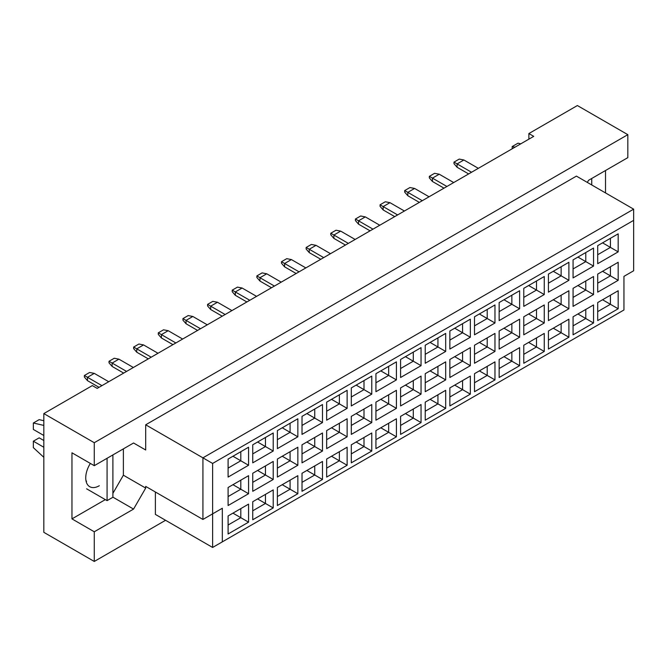 <?xml version="1.0" encoding="UTF-8"?>
<svg xmlns="http://www.w3.org/2000/svg" width="667" height="667" viewBox="0 0 667 667"><rect width="100%" height="100%" fill="white"/><g stroke="black" fill="none" stroke-linecap="round" stroke-linejoin="round"><path stroke-width="1" d="M587.327 182.416L588.544 180.315L627.83 157.637L627.83 134.667L577.38 105.544L528.881 133.55L533.733 136.351L97.182 388.386L92.329 385.584L43.83 413.59L43.83 532.333L94.272 561.456L165.574 520.285M94.272 465.683L71.961 452.801L71.961 518.884L94.272 531.774L133.558 509.088L145.689 488.086L145.689 486.401L202.926 519.451L202.926 457.837L633.65 209.163L576.413 176.113L145.689 424.796L145.689 450L133.558 442.996L94.272 465.683L94.272 442.713L627.83 134.667M43.83 413.59L94.272 442.713M94.272 531.774L94.272 561.456M605.519 192.921L605.519 170.519M528.881 133.55L528.881 139.153M202.926 519.451L222.328 508.246L222.328 541.854L623.945 309.98L623.945 276.371L633.65 270.769L633.65 220.36L212.623 463.44L212.623 547.457L155.386 514.407L155.386 492.004M145.689 424.796L212.623 463.44M133.558 442.996L145.689 450M112.898 493.347L123.378 475.204L123.378 448.874M123.378 475.204L145.689 488.086M228.097 459.046L248.566 447.224L248.566 465.258L228.097 477.08L228.097 459.046M228.097 487.494L248.566 475.679L248.566 493.713L228.097 505.528L228.097 487.494M228.097 515.95L248.566 504.127L248.566 522.161L228.097 533.984L228.097 515.95M252.743 444.814L273.212 433L273.212 451.034L252.743 462.848L252.743 444.814M252.743 473.27L273.212 461.447L273.212 479.49L252.743 491.304L252.743 473.27M252.743 501.717L273.212 489.903L273.212 507.937L252.743 519.76L252.743 501.717M277.38 430.59L297.849 418.776L297.849 436.81L277.38 448.624L277.38 430.59M277.38 459.046L297.849 447.224L297.849 465.258L277.38 477.08L277.38 459.046M277.38 487.494L297.849 475.679L297.849 493.713L277.38 505.528L277.38 487.494M302.018 416.366L322.486 404.544L322.486 422.578L302.018 434.4L302.018 416.366M302.018 444.814L322.486 433L322.486 451.034L302.018 462.848L302.018 444.814M302.018 473.27L322.486 461.456L322.486 479.49L302.018 491.304L302.018 473.27M326.663 402.134L347.132 390.32L347.132 408.354L326.663 420.177L326.663 402.134M326.663 430.59L347.132 418.776L347.132 436.81L326.663 448.624L326.663 430.59M326.663 459.046L347.132 447.224L347.132 465.258L326.663 477.08L326.663 459.046M351.301 387.911L371.769 376.096L371.769 394.13L351.301 405.945L351.301 387.911M351.301 416.366L371.769 404.544L371.769 422.578L351.301 434.4L351.301 416.366M351.301 444.814L371.769 433L371.769 451.034L351.301 462.848L351.301 444.814M375.938 373.687L396.415 361.864L396.415 379.907L375.938 391.721L375.938 373.687M375.938 402.134L396.415 390.32L396.415 408.354L375.938 420.177L375.938 402.134M375.938 430.59L396.415 418.776L396.415 436.81L375.938 448.624L375.938 430.59M400.584 359.463L421.052 347.64L421.052 365.674L400.584 377.497L400.584 359.463M400.584 387.911L421.052 376.096L421.052 394.13L400.584 405.945L400.584 387.911M400.584 416.366L421.052 404.544L421.052 422.578L400.584 434.4L400.584 416.366M425.221 345.231L445.689 333.417L445.689 351.451L425.221 363.265L425.221 345.231M425.221 373.687L445.689 361.864L445.689 379.907L425.221 391.721L425.221 373.687M425.221 402.143L445.689 390.32L445.689 408.354L425.221 420.177L425.221 402.143M449.866 331.007L470.335 319.193L470.335 337.227L449.866 349.041L449.866 331.007M449.866 359.463L470.335 347.64L470.335 365.674L449.866 377.497L449.866 359.463M449.866 387.911L470.335 376.096L470.335 394.13L449.866 405.945L449.866 387.911M474.504 316.783L494.972 304.961L494.972 322.995L474.504 334.817L474.504 316.783M474.504 345.231L494.972 333.417L494.972 351.451L474.504 363.265L474.504 345.231M474.504 373.687L494.972 361.873L494.972 379.907L474.504 391.721L474.504 373.687M499.141 302.551L519.618 290.737L519.618 308.771L499.141 320.594L499.141 302.551M499.141 331.007L519.618 319.193L519.618 337.227L499.141 349.041L499.141 331.007M499.141 359.463L519.618 347.64L519.618 365.674L499.141 377.497L499.141 359.463M523.787 288.327L544.255 276.513L544.255 294.547L523.787 306.361L523.787 288.327M523.787 316.783L544.255 304.961L544.255 322.995L523.787 334.817L523.787 316.783M523.787 345.231L544.255 333.417L544.255 351.451L523.787 363.265L523.787 345.231M548.424 274.104L568.893 262.281L568.893 280.323L548.424 292.138L548.424 274.104M548.424 302.551L568.893 290.737L568.893 308.771L548.424 320.594L548.424 302.551M548.424 331.007L568.893 319.193L568.893 337.227L548.424 349.041L548.424 331.007M573.07 259.88L593.538 248.057L593.538 266.091L573.07 277.914L573.07 259.88M573.07 288.327L593.538 276.513L593.538 294.547L573.07 306.361L573.07 288.327M573.07 316.783L593.538 304.961L593.538 323.003L573.07 334.817L573.07 316.783M597.707 245.648L618.176 233.834L618.176 251.868L597.707 263.682L597.707 245.648M597.707 274.104L618.176 262.281L618.176 280.323L597.707 292.138L597.707 274.104M597.707 302.56L618.176 290.737L618.176 308.771L597.707 320.594L597.707 302.56M112.898 497.157L133.558 509.088M71.961 518.884L105.328 499.625M90.362 463.423A19.21 11.089 120 0 0 89.712 486.685A19.21 11.089 120 0 0 99.316 485.734M602.559 299.758L610.413 304.294L610.413 295.223L618.176 290.737M597.707 311.631L610.413 304.294L618.176 308.771M602.559 271.302L610.413 275.838L610.413 266.767L618.176 262.281M597.707 283.175L610.413 275.838L618.176 280.323M602.559 242.846L610.413 247.39L610.413 238.311L618.176 233.834M597.707 254.727L610.413 247.39L618.176 251.868M577.914 313.982L585.776 318.518L585.776 309.446L593.538 304.961M573.07 325.855L585.776 318.518L593.538 323.003M577.914 285.526L585.776 290.062L585.776 280.99L593.538 276.513M573.07 297.399L585.776 290.062L593.538 294.547M577.914 257.078L585.776 261.614L585.776 252.543L593.538 248.057M573.07 268.951L585.776 261.614L593.538 266.091M553.277 328.206L561.139 332.741L561.139 323.67L568.893 319.193M548.424 340.078L561.139 332.741L568.893 337.227M553.277 299.758L561.139 304.294L561.139 295.214L568.893 290.737M548.424 311.631L561.139 304.294L568.893 308.771M553.277 271.302L561.139 275.838L561.139 266.767L568.893 262.281M548.424 283.175L561.139 275.838L568.893 280.323M528.639 342.438L536.493 346.973L536.493 337.894L544.255 333.417M523.787 354.31L536.493 346.973L544.255 351.451M528.639 313.982L536.493 318.518L536.493 309.446L544.255 304.961M523.787 325.855L536.493 318.518L544.255 322.995M528.639 285.526L536.493 290.062L536.493 280.99L544.255 276.513M523.787 297.399L536.493 290.062L544.255 294.547M503.994 356.662L511.856 361.197L511.856 352.126L519.618 347.64M499.141 368.534L511.856 361.197L519.618 365.674M503.994 328.206L511.856 332.741L511.856 323.67L519.618 319.193M499.141 340.078L511.856 332.741L519.618 337.227M503.994 299.758L511.856 304.294L511.856 295.214L519.618 290.737M499.141 311.631L511.856 304.294L519.618 308.771M479.356 370.885L487.21 375.421L487.21 366.35L494.972 361.873M474.504 382.758L487.21 375.421L494.972 379.907M479.356 342.429L487.21 346.973L487.21 337.894L494.972 333.417M474.504 354.31L487.21 346.973L494.972 351.451M479.356 313.982L487.21 318.518L487.21 309.446L494.972 304.961M474.504 325.855L487.21 318.518L494.972 322.995M454.711 385.109L462.573 389.653L462.573 380.574L470.335 376.096M449.866 396.99L462.573 389.653L470.335 394.13M454.711 356.662L462.573 361.197L462.573 352.126L470.335 347.64M449.866 368.534L462.573 361.197L470.335 365.674M454.711 328.206L462.573 332.741L462.573 323.67L470.335 319.193M449.866 340.078L462.573 332.741L470.335 337.227M430.073 399.341L437.936 403.877L437.936 394.806L445.689 390.32M425.221 411.214L437.936 403.877L445.689 408.354M430.073 370.885L437.936 375.421L437.936 366.35L445.689 361.864M425.221 382.758L437.936 375.421L445.689 379.907M430.073 342.429L437.936 346.973L437.936 337.894L445.689 333.417M425.221 354.31L437.936 346.973L445.689 351.451M405.436 413.565L413.29 418.101L413.29 409.029L421.052 404.544M400.584 425.438L413.29 418.101L421.052 422.578M405.436 385.109L413.29 389.645L413.29 380.574L421.052 376.096M400.584 396.982L413.29 389.645L421.052 394.13M405.436 356.662L413.29 361.197L413.29 352.126L421.052 347.64M400.584 368.534L413.29 361.197L421.052 365.674M380.79 427.789L388.653 432.324L388.653 423.253L396.415 418.776M375.938 439.661L388.653 432.324L396.415 436.81M380.79 399.341L388.653 403.877L388.653 394.797L396.415 390.32M375.938 411.214L388.653 403.877L396.415 408.354M380.79 370.885L388.653 375.421L388.653 366.35L396.415 361.864M375.938 382.758L388.653 375.421L396.415 379.907M356.153 442.013L364.007 446.557L364.007 437.477L371.769 433M351.301 453.893L364.007 446.557L371.769 451.034M356.153 413.565L364.007 418.101L364.007 409.029L371.769 404.544M351.301 425.438L364.007 418.101L371.769 422.578M356.153 385.109L364.007 389.645L364.007 380.574L371.769 376.096M351.301 396.982L364.007 389.645L371.769 394.13M331.507 456.245L339.37 460.78L339.37 451.709L347.132 447.224M326.663 468.117L339.37 460.78L347.132 465.258M331.507 427.789L339.37 432.324L339.37 423.253L347.132 418.776M326.663 439.661L339.37 432.324L347.132 436.81M331.507 399.341L339.37 403.877L339.37 394.797L347.132 390.32M326.663 411.214L339.37 403.877L347.132 408.354M306.87 470.468L314.732 475.004L314.732 465.933L322.486 461.456M302.018 482.341L314.732 475.004L322.486 479.49M306.87 442.013L314.732 446.557L314.732 437.477L322.486 433M302.018 453.893L314.732 446.557L322.486 451.034M306.87 413.565L314.732 418.101L314.732 409.029L322.486 404.544M302.018 425.438L314.732 418.101L322.486 422.578M282.233 484.692L290.087 489.228L290.087 480.157L297.849 475.679M277.38 496.565L290.087 489.228L297.849 493.713M282.233 456.245L290.087 460.78L290.087 451.709L297.849 447.224M277.38 468.117L290.087 460.78L297.849 465.258M282.233 427.789L290.087 432.324L290.087 423.253L297.849 418.776M277.38 439.661L290.087 432.324L297.849 436.81M257.587 498.924L265.449 503.46L265.449 494.38L273.212 489.903M252.743 510.797L265.449 503.46L273.212 507.937M257.587 470.468L265.449 475.004L265.449 465.933L273.212 461.447M252.743 482.341L265.449 475.004L273.212 479.49M257.587 442.013L265.449 446.557L265.449 437.477L273.212 433M252.743 453.893L265.449 446.557L273.212 451.034M232.95 513.148L240.804 517.684L240.804 508.613L248.566 504.127M228.097 525.021L240.804 517.684L248.566 522.161M232.95 484.692L240.804 489.228L240.804 480.157L248.566 475.679M228.097 496.565L240.804 489.228L248.566 493.713M232.95 456.245L240.804 460.78L240.804 451.709L248.566 447.224M228.097 468.117L240.804 460.78L248.566 465.258M212.623 547.457L222.328 541.854M633.65 220.36L633.65 209.163M212.623 513.848L222.328 508.246M471.544 172.253L457.095 163.907L457.095 167.267L468.634 173.929M457.095 167.267L453.985 163.682L453.985 162.114L459.229 159.088L463.882 159.988L478.339 168.334M463.882 159.988L457.095 163.907L453.985 162.114M446.907 186.477L432.449 178.131L432.449 181.491L443.997 188.161M432.449 181.491L429.348 177.906L429.348 176.338L434.584 173.312L439.245 174.212L453.693 182.558M439.245 174.212L432.449 178.131L429.348 176.338M422.261 200.7L407.812 192.354L407.812 195.723L419.351 202.384M407.812 195.723L404.702 192.138L404.702 190.57L409.947 187.544L414.599 188.436L429.056 196.782M414.599 188.436L407.812 192.354L404.702 190.57M372.986 229.156L358.529 220.81L358.529 224.17L370.077 230.832M358.529 224.17L355.428 220.585L355.428 219.018L360.664 215.991L365.316 216.892L379.773 225.238M365.316 216.892L358.529 220.81L355.428 219.018M323.703 257.612L309.246 249.266L309.246 252.626L320.794 259.288M309.246 252.626L306.145 249.041L306.145 247.474L311.381 244.447L316.041 245.339L330.49 253.685M316.041 245.339L309.246 249.266L306.145 247.474M274.42 286.06L259.963 277.714L259.963 281.074L271.511 287.744M259.963 281.074L256.862 277.489L256.862 275.921L262.098 272.895L266.758 273.795L281.207 282.141M266.758 273.795L259.963 277.714L256.862 275.921M397.624 214.932L383.166 206.587L383.166 209.947L394.714 216.608M383.166 209.947L380.065 206.361L380.065 204.794L385.301 201.767L389.962 202.668L404.41 211.005M389.962 202.668L383.166 206.587L380.065 204.794M348.341 243.38L333.892 235.034L333.892 238.394L345.431 245.064M333.892 238.394L330.782 234.809L330.782 233.242L336.026 230.223L340.679 231.115L355.136 239.461M340.679 231.115L333.892 235.034L330.782 233.242M299.058 271.836L284.609 263.49L284.609 266.85L296.148 273.512M284.609 266.85L281.499 263.265L281.499 261.697L286.743 258.671L291.396 259.571L305.853 267.917M291.396 259.571L284.609 263.49L281.499 261.697M249.783 300.283L235.326 291.938L235.326 295.306L246.873 301.968M235.326 295.306L232.224 291.721L232.224 290.145L237.46 287.127L242.113 288.019L256.57 296.365M242.113 288.019L235.326 291.938L232.224 290.145M591.737 178.464L591.737 184.967M512.189 148.783L512.189 146.54L518.017 143.18L520.785 143.822M512.189 146.54L514.966 147.182M107.079 458.287L107.079 500.634L112.898 497.265L112.898 454.927M107.079 500.634L86.61 488.811M43.83 435.493L33.35 429.44L33.35 423.003L39.17 419.643L43.83 420.719M33.35 423.003L43.83 425.421M43.83 457.32L33.35 447.649L33.35 441.204L39.17 437.844L43.83 440.528M33.35 441.204L43.83 447.257M86.61 481.19L86.01 480.849M225.138 314.516L210.689 306.17L210.689 309.53L222.228 316.191M210.689 309.53L207.579 305.945L207.579 304.377L212.823 301.351L217.475 302.243L231.933 310.589M217.475 302.243L210.689 306.17L207.579 304.377M175.855 342.963L161.406 334.617L161.406 337.977L172.945 344.647M161.406 337.977L158.296 334.392L158.296 332.825L163.54 329.806L168.192 330.699L182.65 339.044M168.192 330.699L161.406 334.617L158.296 332.825M126.58 371.419L112.123 363.073L112.123 366.433L123.67 373.095M112.123 366.433L109.021 362.848L109.021 361.281L114.257 358.254L118.909 359.154L133.367 367.5M118.909 359.154L112.123 363.073L109.021 361.281M200.5 328.739L186.043 320.393L186.043 323.753L197.59 330.415M186.043 323.753L182.941 320.168L182.941 318.601L188.177 315.574L192.838 316.475L207.287 324.821M192.838 316.475L186.043 320.393L182.941 318.601M151.217 357.187L136.76 348.849L136.76 352.209L148.307 358.871M136.76 352.209L133.658 348.624L133.658 347.057L138.894 344.03L143.555 344.922L158.004 353.268M143.555 344.922L136.76 348.849L133.658 347.057M101.934 385.643L87.485 377.297L87.485 380.657L99.024 387.327M87.485 380.657L84.376 377.072L84.376 375.504L89.62 372.478L94.272 373.378L108.729 381.724M94.272 373.378L87.485 377.297L84.376 375.504"/></g></svg>
